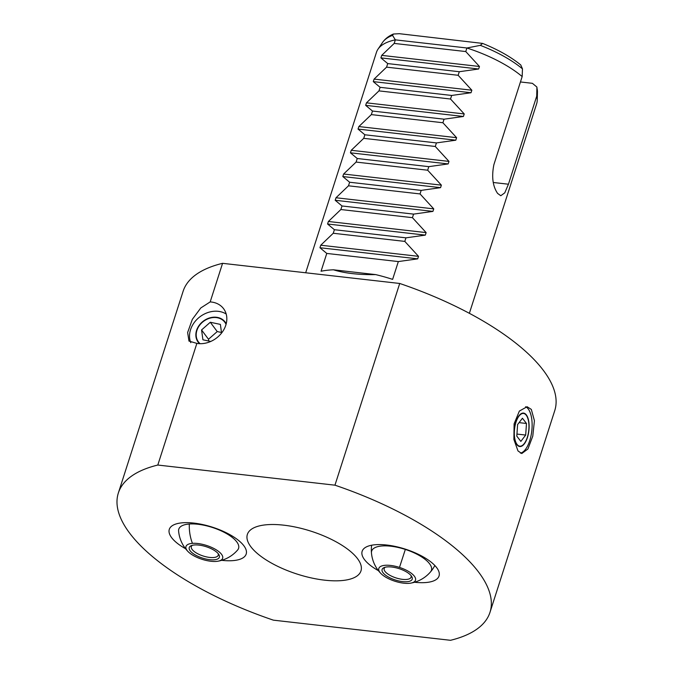 <?xml version="1.0" encoding="UTF-8"?>
<svg xmlns="http://www.w3.org/2000/svg" width="674" height="674" viewBox="0 0 674 674"><rect width="100%" height="100%" fill="white"/><g stroke="black" fill="none" stroke-linecap="round" stroke-linejoin="round"><path stroke-width="1.01" d="M414.527 582.252A40.381 15.258 -162.2 0 0 439.044 575.975A40.381 15.258 -162.2 0 0 436.752 567.744A40.381 15.258 -162.2 0 0 395.849 546.563A40.381 15.258 -162.2 0 0 362.149 551.29A40.381 15.258 -162.2 0 0 364.432 559.521A40.381 15.258 -162.2 0 0 378.426 570.667M221.67 560.33A40.381 15.258 -162.2 0 0 246.187 554.053A40.381 15.258 -162.2 0 0 243.904 545.814A40.381 15.258 -162.2 0 0 203 524.633A40.381 15.258 -162.2 0 0 169.292 529.36A40.381 15.258 -162.2 0 0 171.584 537.591A40.381 15.258 -162.2 0 0 185.577 548.737M516.882 444.646A16.825 7.288 96.5 0 0 519.738 446.533A16.825 7.288 96.5 0 0 528.306 434.208A16.825 7.288 96.5 0 0 526.402 414.982A16.825 7.288 96.5 0 0 523.546 413.095A16.825 7.288 96.5 0 0 514.978 425.42A16.825 7.288 96.5 0 0 516.882 444.646M531.323 409.396L534.423 420.728L532.772 436.162L527.911 449.002L521.769 453.535L517.986 450.923L513.891 439.473L514.102 423.87L519.359 411.073L527.093 406.725L531.323 409.396M520.463 453.139A23.556 10.203 96.5 0 0 531.297 434.317A23.556 10.203 96.5 0 0 528.306 409.051A23.556 10.203 96.5 0 0 525.602 406.759M226.203 323.79A16.825 13.766 -36.7 0 0 225.133 322.046A16.825 13.766 -36.7 0 0 216.405 317.26A16.825 13.766 -36.7 0 0 199.209 325.289A16.825 13.766 -36.7 0 0 198.156 342.148A16.825 13.766 -36.7 0 0 199.521 343.673M198.046 343.555A23.556 19.276 143.3 0 1 196.867 343.386L188.973 341.086L187.633 332.509L192.334 319.341L200.793 307.951L210.178 301.918A23.556 19.276 143.3 0 1 211.375 302.028A23.556 19.276 143.3 0 1 223.599 308.717A23.556 19.276 143.3 0 1 222.125 332.324A23.556 19.276 143.3 0 1 198.046 343.555M226.186 314.025A23.556 19.276 -36.7 0 0 218.309 311.329A23.556 19.276 -36.7 0 0 195.738 320.689A23.556 19.276 -36.7 0 0 190.793 342.695M375.62 274.596L333.436 269.802C344.692 273.282 358.753 274.882 375.62 274.596A84.124 31.788 17.8 0 1 392.622 279.373L398.334 261.571L417.703 258.85L418.512 256.331L404.813 241.402L405.95 237.838L425.319 235.116L426.128 232.606L412.429 217.668L413.575 214.113L432.935 211.392L433.744 208.873L420.045 193.935L421.191 190.38L440.56 187.658L441.369 185.139L427.67 170.21L428.807 166.647L448.176 163.925L448.985 161.406L435.286 146.477L436.432 142.913L455.801 140.192L456.601 137.681L442.902 122.744L444.048 119.188L463.417 116.467L464.226 113.948L450.527 99.019L451.664 95.455L471.033 92.734L471.842 90.215L458.143 75.286L459.289 71.722L478.658 69.001L479.458 66.482L465.768 51.553L466.905 47.997A84.124 31.788 -162.2 0 1 522.173 76.566L493.882 164.667C491.489 176.706 492.728 186.277 497.597 193.404L500.782 195.73L504.767 192.848L508.449 184.213L536.731 96.112L536.9 87.056L532.393 83.323L520.438 81.958M283.678 525.164A59.657 22.545 -162.2 0 0 247.434 534.212A59.657 22.545 -162.2 0 0 324.657 580.171A59.657 22.545 -162.2 0 0 361.037 570.684A59.657 22.545 -162.2 0 0 283.678 525.164M334.953 485.179L157.809 465.043A195.165 73.744 -162.2 0 0 118.346 493.006A195.165 73.744 -162.2 0 0 129.391 532.797A195.165 73.744 -162.2 0 0 273.374 620.156L450.527 640.3A195.165 73.744 -162.2 0 0 489.99 612.329A195.165 73.744 -162.2 0 0 334.953 485.179L399.716 283.468A195.165 73.744 17.8 0 1 554.753 410.618L489.99 612.329M333.436 269.802A84.124 31.788 -162.2 0 0 321.06 271.234L326.772 253.432L319.948 247.737L320.757 245.218L333.251 233.263L334.388 229.708L327.572 224.004L328.381 221.485L340.867 209.53L342.013 205.974L335.189 200.271L335.997 197.76L348.483 185.805L349.629 182.241L342.805 176.546L343.614 174.027L356.108 162.072L357.245 158.508L350.429 152.813L351.238 150.294L363.724 138.338L364.87 134.783L358.046 129.079L358.854 126.56L371.34 114.605L372.486 111.05L365.662 105.346L366.471 102.836L378.965 90.88L380.102 87.317L373.286 81.621L374.095 79.102L386.581 67.147L387.727 63.583L380.903 57.888L381.711 55.369L394.197 43.414L395.343 39.859A84.124 31.788 -162.2 0 0 377.996 49.177A84.124 31.788 -162.2 0 0 376.454 52.336L305.676 272.776M469.365 313.317L536.647 103.771A84.124 31.788 -162.2 0 0 537.229 100.308A84.124 31.788 -162.2 0 0 536.731 96.112M392.538 35.368L395.343 39.859L466.905 47.997L480.326 45.352L482.576 43.406L399.412 33.7L393.431 34.02L392.538 35.368A81.857 30.928 -162.2 0 0 382.512 42.487L377.996 49.177M522.173 76.566L522.468 68.858L520.766 64.965C510.724 56.793 497.993 49.606 482.576 43.406M118.346 493.006L183.109 291.294A195.165 73.744 17.8 0 1 222.572 263.323L399.716 283.468M157.809 465.043L196.867 343.386M210.178 301.918L222.572 263.323M398.334 261.571L326.772 253.432M404.813 241.402L333.251 233.263M405.95 237.838L334.388 229.708M412.429 217.668L340.867 209.53M413.575 214.113L342.013 205.974M420.045 193.935L348.483 185.805M421.191 190.38L349.629 182.241M427.67 170.21L356.108 162.072M428.807 166.647L357.245 158.508M435.286 146.477L363.724 138.338M436.432 142.913L364.87 134.783M442.902 122.744L371.34 114.605M444.048 119.188L372.486 111.05M450.527 99.019L378.965 90.88M451.664 95.455L380.102 87.317M458.143 75.286L386.581 67.147M459.289 71.722L387.727 63.583M465.768 51.553L394.197 43.414M226.06 324.337A16.454 13.463 -36.7 0 0 223.97 321.237A16.454 13.463 -36.7 0 0 202.326 322.332A16.454 13.463 -36.7 0 0 199.319 342.956A16.454 13.463 -36.7 0 0 200.085 343.689M210.743 341.448L202.916 339.789L201.56 329.957L210.296 322.256L220.381 324.405L221.569 333.057M201.56 329.957L208.493 339.258L208.738 341.027M208.493 339.258L217.23 331.566L210.296 322.256M217.23 331.566L221.485 332.476M527.354 437.215A16.454 7.128 96.5 0 0 528.568 421.427A16.454 7.128 96.5 0 0 522.906 413.448A16.454 7.128 96.5 0 0 515.93 422.413A16.454 7.128 96.5 0 0 516.596 443.753A16.454 7.128 96.5 0 0 526.512 439.541A16.454 7.128 96.5 0 0 527.354 437.215M526.478 423.474L522.434 418.234L517.598 424.569L516.806 436.154L520.85 441.394L525.686 435.059L526.478 423.474L519.073 422.64M516.95 434.064L525.686 435.059M188.13 551.661A33.649 33.649 0 0 1 178.602 531.045A31.392 11.862 17.8 0 1 187.195 524.246A31.392 11.862 17.8 0 1 223.844 532.157A31.392 11.862 17.8 0 1 237.636 549.992A33.649 33.649 0 0 1 217.887 561.215A19.26 7.279 17.8 0 1 216.194 561.417A19.26 7.279 17.8 0 1 188.13 551.661A19.26 7.279 17.8 0 1 192.435 543.354A19.26 7.279 17.8 0 1 217.677 550.768A19.26 7.279 17.8 0 1 217.887 561.215M192.697 553.244A15.814 5.973 17.8 0 1 191.306 545.645A15.814 5.973 17.8 0 1 215.924 551.526A15.814 5.973 17.8 0 1 218.806 554.475A15.814 5.973 17.8 0 1 211.569 559.824A15.814 5.973 17.8 0 1 192.697 553.244M192.36 545.308A14.129 5.341 -162.2 0 0 191.332 546.58A14.129 5.341 -162.2 0 0 194.407 551.669A14.129 5.341 -162.2 0 0 208.654 557.288A14.129 5.341 -162.2 0 0 218.241 555.224A14.129 5.341 -162.2 0 0 218.149 553.581M371.458 552.975A31.392 11.862 17.8 0 1 402.437 548.552A31.392 11.862 17.8 0 1 430.492 571.923M382.116 569.446A15.814 5.973 17.8 0 1 384.163 567.575A15.814 5.973 17.8 0 1 398.991 568.62A15.814 5.973 17.8 0 1 411.654 576.405A15.814 5.973 17.8 0 1 412.21 579.177A15.814 5.973 17.8 0 1 395.25 579.977A15.814 5.973 17.8 0 1 382.116 569.446M385.216 567.23A14.129 5.341 -162.2 0 0 384.197 568.485A14.129 5.341 -162.2 0 0 384.188 568.511A14.129 5.341 -162.2 0 0 395.975 577.904A14.129 5.341 -162.2 0 0 411.089 577.18A14.129 5.341 -162.2 0 0 411.098 577.146A14.129 5.341 -162.2 0 0 411.005 575.512M399.488 567.415A19.26 7.279 17.8 0 1 414.518 576.422A19.26 7.279 17.8 0 1 410.744 583.136A19.26 7.279 17.8 0 1 394.838 581.207A19.26 7.279 17.8 0 1 380.987 573.591A19.26 7.279 17.8 0 1 381.888 565.907A19.26 7.279 17.8 0 1 399.488 567.415L405.335 549.428M522.468 68.858A81.857 30.928 -162.2 0 0 480.326 45.352M537.229 100.308L537.448 92.237A81.857 30.928 -162.2 0 0 537.026 88.404M508.449 184.213L493.292 182.494M417.703 258.85L319.948 247.737M418.512 256.331L320.757 245.218M425.319 235.116L327.572 224.004M426.128 232.606L328.381 221.485M432.935 211.392L335.189 200.271M433.744 208.873L335.997 197.76M440.56 187.658L342.805 176.546M441.369 185.139L343.614 174.027M448.176 163.925L350.429 152.813M448.985 161.406L351.238 150.294M455.801 140.192L358.046 129.079M456.601 137.681L358.854 126.56M463.417 116.467L365.662 105.346M464.226 113.948L366.471 102.836M471.033 92.734L373.286 81.621M471.842 90.215L374.095 79.102M478.658 69.001L380.903 57.888M479.458 66.482L381.711 55.369M192.435 543.354A33.649 22.764 -94.2 0 1 189.327 524.018M382.512 42.487C385.14 38.78 388.78 35.949 393.431 34.02M537.448 92.237L536.9 87.056M410.744 583.136A33.649 33.649 0 0 0 434.84 565.494M371.669 545.207A33.649 33.649 0 0 0 380.987 573.591"/></g></svg>
